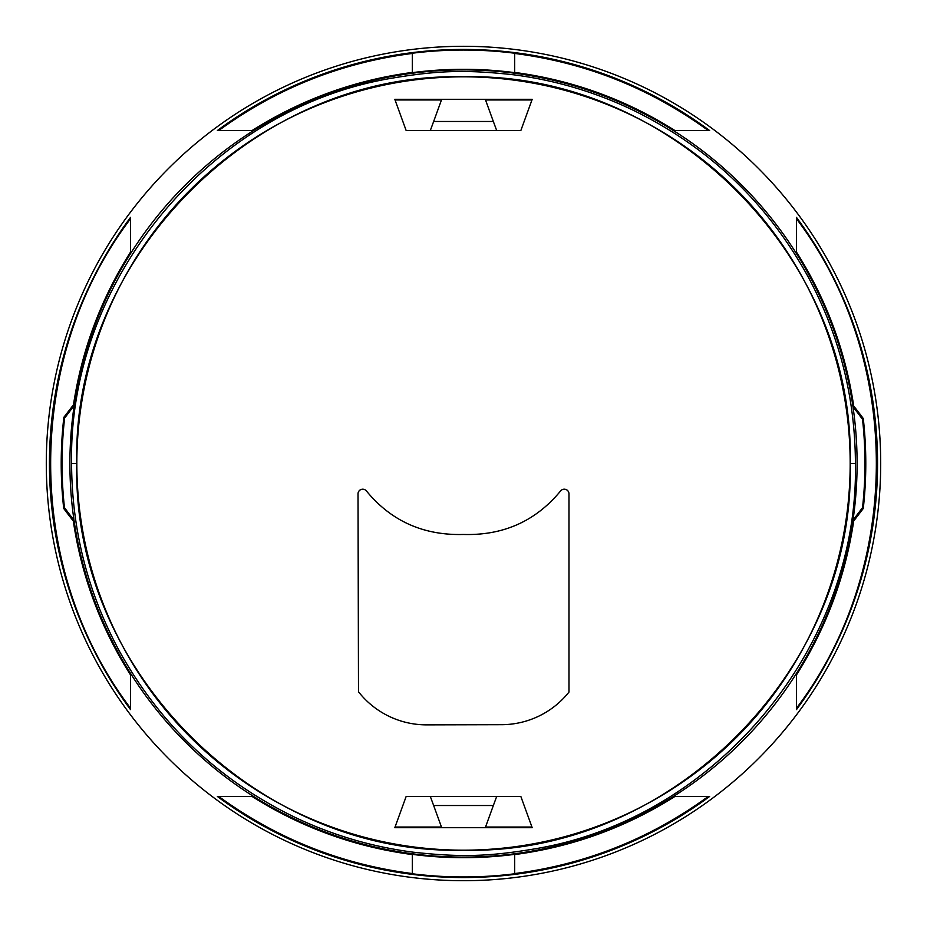 <?xml version="1.0" encoding="UTF-8"?>
<svg xmlns="http://www.w3.org/2000/svg" width="927" height="927" viewBox="0 0 927 927"><rect width="100%" height="100%" fill="white"/><g stroke="black" fill="none" stroke-linecap="round" stroke-linejoin="round"><path stroke-width="1.39" d="M76.825 463.5C71.506 670.128 256.883 855.505 463.512 850.175C670.128 855.494 855.494 670.128 850.175 463.5A386.675 386.675 0 0 1 463.5 850.175A386.675 386.675 0 0 1 76.825 463.5A386.675 386.675 0 0 1 463.5 76.825A386.675 386.675 0 0 1 850.175 463.5C855.494 256.872 670.128 71.506 463.512 76.825C256.883 71.495 71.506 256.872 76.825 463.5L71.576 463.5C71.831 530.151 87.833 592.782 119.548 651.403C160.719 725.401 219.432 780.835 295.678 817.684C333.083 835.366 372.306 846.872 413.338 852.203C461.055 857.429 488.564 856.641 535.91 848.68C716.641 818.251 858.912 646.745 855.424 463.5C855.169 396.849 839.167 334.218 807.452 275.597C766.281 201.599 707.568 146.165 631.322 109.316C593.917 91.634 554.694 80.128 513.662 74.797C465.945 69.571 438.436 70.359 391.09 78.32C210.359 108.749 68.088 280.255 71.576 463.5M568.981 530.429L568.981 692.063A86.489 86.489 0 0 1 501.53 724.694L426.744 724.868A86.501 86.501 0 0 1 358.494 691.785L358.019 493.929A4.705 4.705 0 0 1 366.327 490.87L366.374 490.916C391.101 521.055 423.488 535.563 463.5 534.462C503.384 535.621 535.771 521.101 560.626 490.916A4.705 4.705 0 0 1 568.981 493.906L568.981 530.429M406.153 796.478L394.798 827.695L532.202 827.695L520.847 796.478L406.153 796.478L430.325 796.478L433.651 805.528L493.349 805.528L496.675 796.478L520.847 796.478M406.153 130.522L394.798 99.305L532.202 99.305L520.847 130.522L406.153 130.522L430.325 130.522L433.651 121.472L493.349 121.472L496.675 130.522L520.847 130.522M395.029 99.965L441.484 99.965M485.516 99.965L531.971 99.965M433.651 121.472L441.681 99.409L485.319 99.409L493.349 121.472M130.522 253.639L130.522 217.393A414.056 414.056 0 0 0 130.522 709.607L130.522 673.361A393.593 393.593 0 0 1 673.361 130.522A393.593 393.593 0 0 1 852.991 406.814L857.742 412.944L858.46 412.109L853.697 405.991L852.991 406.814A393.593 393.593 0 0 1 852.991 520.186L853.697 521.009C845.412 576.316 826.339 627.614 796.478 674.902M433.651 805.528L441.681 827.591L485.319 827.591L493.349 805.528M130.522 673.361A393.593 393.593 0 0 0 852.991 520.186L862.527 507.66A401.461 401.461 0 0 0 862.527 419.34L857.742 412.944M862.527 419.34L863.269 418.494L858.46 412.109M796.478 673.361L796.478 709.607A414.056 414.056 0 0 0 796.478 217.393L796.478 253.639M673.361 130.522L709.607 130.522A414.056 414.056 0 0 0 217.393 130.522L253.639 130.522M253.639 796.478L217.393 796.478A414.056 414.056 0 0 0 709.607 796.478L673.361 796.478M514.45 72.387C572.168 80.058 625.655 99.444 674.902 130.522M708.216 130.522C650.221 88.262 585.621 62.561 514.45 53.418M412.55 53.418C341.379 62.561 276.779 88.262 218.784 130.522M252.098 130.522C301.345 99.444 354.832 80.058 412.55 72.387M130.522 674.902C100.661 627.614 81.588 576.316 73.303 521.009L74.009 520.186L69.258 514.056L68.54 514.891L63.731 508.506C60.325 478.089 60.371 447.683 63.87 417.289L73.476 404.809C81.866 349.931 100.881 299.039 130.522 252.098M130.522 218.784C24.032 359.166 24.032 567.834 130.522 708.216M68.54 514.891L73.303 521.009M412.55 854.613C354.832 846.942 301.345 827.556 252.098 796.478M218.784 796.478C276.779 838.738 341.379 864.439 412.55 873.582M514.45 873.582C585.621 864.439 650.221 838.738 708.216 796.478M674.902 796.478C625.655 827.556 572.168 846.942 514.45 854.613M514.67 72.642L514.67 53.221A413.454 413.454 0 0 0 412.33 53.221L412.33 72.642A394.195 394.195 0 0 1 514.67 72.642M68.691 410.916L69.421 411.739L64.612 418.112A401.461 401.461 0 0 0 64.473 507.66L63.731 508.506M63.87 417.289L64.612 418.112M69.258 514.056L64.473 507.66M412.33 873.779L412.33 854.358A394.195 394.195 0 0 0 514.67 854.358L514.67 873.779A413.454 413.454 0 0 1 412.33 873.779M862.527 507.66L863.269 508.506L853.697 521.009M69.421 411.739L74.183 405.62L73.476 404.809M796.478 708.216C902.968 567.834 902.968 359.166 796.478 218.784M829.63 263.477A417.208 417.208 0 0 1 663.523 829.63A417.208 417.208 0 0 1 97.37 663.523A417.208 417.208 0 0 1 263.477 97.37A417.208 417.208 0 0 1 829.63 263.477M863.269 418.494C866.629 448.494 866.629 478.506 863.269 508.506M796.478 252.098C826.339 299.386 845.412 350.684 853.697 405.991M366.374 490.916C391.101 521.055 423.488 535.563 463.5 534.462C503.384 535.621 535.771 521.101 560.626 490.916M395.029 827.035L441.484 827.035M485.516 827.035L531.971 827.035M850.175 463.5L855.424 463.5M857.742 514.056L858.46 514.891"/></g></svg>
